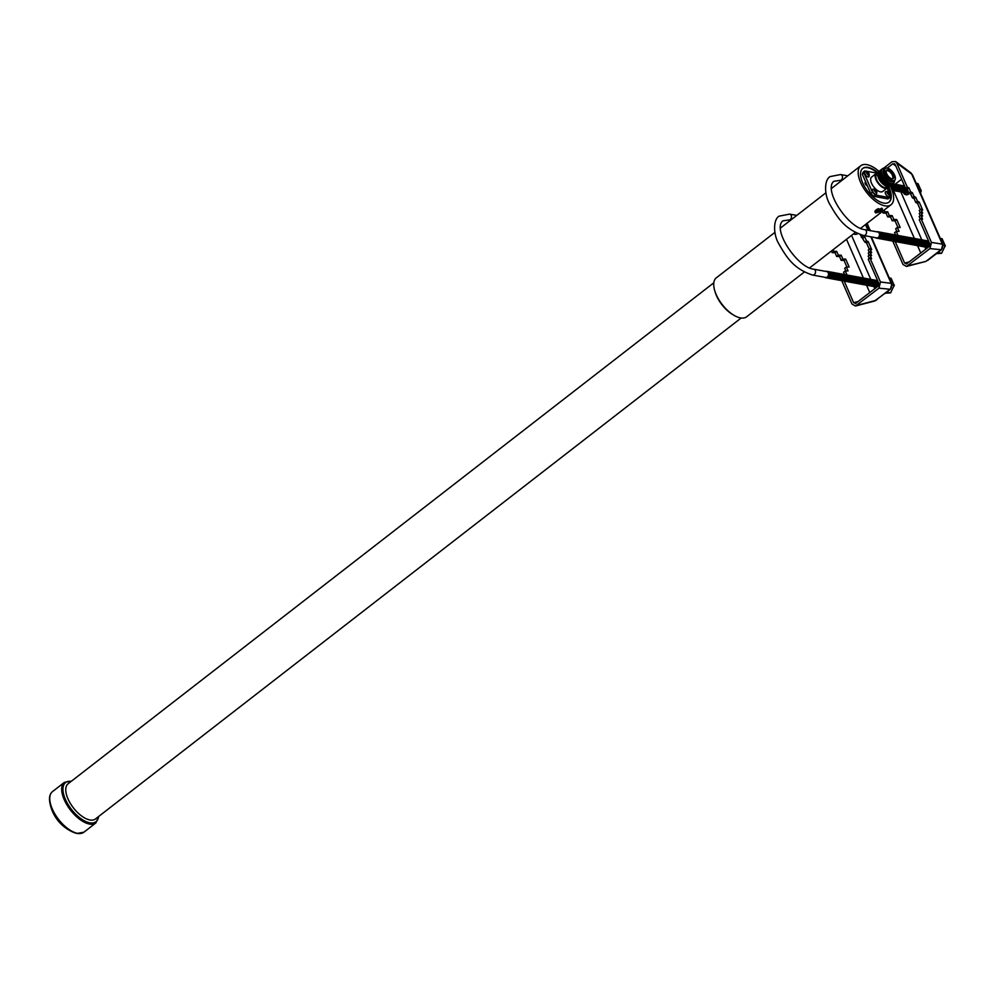 <?xml version="1.0" encoding="UTF-8"?>
<svg xmlns="http://www.w3.org/2000/svg" width="995" height="995" viewBox="0 0 995 995"><rect width="100%" height="100%" fill="white"/><g stroke="black" fill="none" stroke-linecap="round" stroke-linejoin="round"><path stroke-width="1.49" d="M50.409 794.495A25.348 12.064 52.2 0 0 49.75 801.97L49.75 801.97A25.348 12.064 52.2 0 0 73.244 832.243L73.244 832.243A25.348 12.064 52.2 0 0 76.976 833.424A25.348 12.064 52.2 0 0 80.645 833.462M71.167 781.386A24.788 11.791 52.2 0 0 65.57 799.719A24.788 11.791 52.2 0 0 89.799 822.84A24.788 11.791 52.2 0 0 98.493 816.609M713.813 282.791L68.12 783.749A22.288 10.609 52.2 0 0 70.346 803.413A22.288 10.609 52.2 0 0 89.911 819.967A22.288 10.609 52.2 0 0 95.445 818.972L741.138 318.014M714.932 291.299A22.288 10.609 52.2 0 0 733.191 314.818M774.918 232.357L716.325 277.816A24.688 11.741 52.2 0 0 718.8 299.582A24.688 11.741 52.2 0 0 740.454 317.915A24.688 11.741 52.2 0 0 746.586 316.82L804.37 271.983M881.757 210.318L881.844 208.216L874.916 211.276L875.737 212.967L880.413 211.326M878.995 171.401A24.688 11.741 52.2 0 0 866.906 164.648A24.688 11.741 52.2 0 0 860.774 165.742A24.688 11.741 52.2 0 0 863.237 187.508A24.688 11.741 52.2 0 0 884.903 205.841A24.688 11.741 52.2 0 0 891.035 204.746A24.688 11.741 52.2 0 0 890.09 185.704M877.826 172.608A21.368 10.161 52.2 0 0 868.113 167.421A21.368 10.161 52.2 0 0 862.802 168.366A21.368 10.161 52.2 0 0 864.941 187.209A21.368 10.161 52.2 0 0 883.697 203.079A21.368 10.161 52.2 0 0 889.008 202.134A21.368 10.161 52.2 0 0 888.622 186.538M888.796 202.283A21.368 10.161 52.2 0 0 888.087 186.575A9.092 4.328 -127.8 0 1 887.229 187.968A9.092 4.328 -127.8 0 1 884.965 188.378A9.092 4.328 -127.8 0 1 876.993 181.625A9.092 4.328 -127.8 0 1 876.085 173.603A9.092 4.328 -127.8 0 1 877.64 173.13A21.368 10.161 52.2 0 0 867.702 167.732A21.368 10.161 52.2 0 0 862.603 168.528M877.117 173.167L864.767 170.904L863.1 172.197L862.342 174.312L865.774 182.16A2.114 1.007 52.2 0 0 865.252 182.259A2.114 1.007 52.2 0 0 865.463 184.112A2.114 1.007 52.2 0 0 867.317 185.692L870.737 193.527L873.635 196.313L887.901 198.925L889.567 197.632L890.326 195.517L889.766 194.261M888.535 196.699A3.06 1.455 52.2 0 0 889.468 196.363C890.177 193.789 889.356 192.184 887.03 191.525L885.774 191.6A3.06 1.455 52.2 0 0 885.712 194.187A3.06 1.455 52.2 0 0 888.535 196.699M868.038 176.948A3.06 1.455 52.2 0 0 868.971 176.625C869.667 174.05 868.859 172.433 866.533 171.787L865.277 171.849A3.06 1.455 52.2 0 0 865.215 174.448A3.06 1.455 52.2 0 0 868.038 176.948M876.085 173.603L871.595 177.085A9.092 4.328 52.2 0 0 872.503 185.107A9.092 4.328 52.2 0 0 880.488 191.861A9.092 4.328 52.2 0 0 882.739 191.45L887.229 187.968M889.281 193.142L887.08 188.092M864.767 170.904L864.021 173.018L872.416 192.234L875.301 195.02L889.567 197.632M875.625 194.336A3.06 1.455 52.2 0 0 876.57 194C877.267 191.426 876.446 189.809 874.12 189.162L872.864 189.237A3.06 1.455 52.2 0 0 872.802 191.824A3.06 1.455 52.2 0 0 875.625 194.336M888.025 192.209L887.067 192.955L888.871 194.97L889.642 193.876L888.025 192.209M875.127 189.834L874.17 190.592L875.961 192.607L876.732 191.5L875.127 189.834M867.528 172.458L866.57 173.217L868.374 175.219L869.132 174.125L867.528 172.458M864.021 173.018L862.342 174.312M865.774 182.16L867.317 185.692M872.416 192.234L870.737 193.527M875.301 195.02L873.635 196.313M890.003 185.742A9.092 4.328 -127.8 0 1 887.378 186.5L886.57 187.135A8.022 3.818 -127.8 0 1 884.58 187.483A8.022 3.818 -127.8 0 1 877.54 181.525A8.022 3.818 -127.8 0 1 876.732 174.448L877.54 173.814M883.97 184.859A8.022 3.818 -127.8 0 1 883.734 184.697A8.022 3.818 -127.8 0 1 878.386 177.806A8.022 3.818 -127.8 0 1 878.286 177.533M887.378 186.5A9.092 4.328 -127.8 0 1 884.232 185.045A9.092 4.328 -127.8 0 1 878.162 177.234A9.092 4.328 -127.8 0 1 878.933 171.476M884.406 183.975A8.171 3.881 -127.8 0 1 884.232 183.839A8.171 3.881 -127.8 0 1 879.344 177.533A8.171 3.881 -127.8 0 1 879.257 177.334M890.799 185.12A9.092 4.328 -127.8 0 1 888.174 185.891A9.092 4.328 -127.8 0 1 884.605 184.112A9.092 4.328 -127.8 0 1 879.157 177.11A9.092 4.328 -127.8 0 1 879.729 170.854M885.202 183.354A8.171 3.881 -127.8 0 1 885.028 183.217A8.171 3.881 -127.8 0 1 880.14 176.923A8.171 3.881 -127.8 0 1 880.053 176.712M891.383 188.465A3.259 2.525 -79.6 0 0 891.607 184.498A9.092 4.328 -127.8 0 1 888.983 185.269A9.092 4.328 -127.8 0 1 885.401 183.503A9.092 4.328 -127.8 0 1 879.953 176.488A9.092 4.328 -127.8 0 1 880.525 170.232M886.01 182.732A8.171 3.881 -127.8 0 1 885.824 182.595A8.171 3.881 -127.8 0 1 880.936 176.302A8.171 3.881 -127.8 0 1 880.849 176.09M892.391 183.888A9.092 4.328 -127.8 0 1 889.779 184.647A9.092 4.328 -127.8 0 1 886.197 182.881A9.092 4.328 -127.8 0 1 880.762 175.866A9.092 4.328 -127.8 0 1 881.321 169.61M886.806 182.11A8.171 3.881 -127.8 0 1 886.62 181.973A8.171 3.881 -127.8 0 1 881.732 175.68A8.171 3.881 -127.8 0 1 881.645 175.468M893.187 183.267A9.092 4.328 -127.8 0 1 890.575 184.025A9.092 4.328 -127.8 0 1 886.993 182.259A9.092 4.328 -127.8 0 1 881.558 175.257A9.092 4.328 -127.8 0 1 882.117 169.001M887.602 181.5A8.171 3.881 -127.8 0 1 887.416 181.364A8.171 3.881 -127.8 0 1 882.528 175.058A8.171 3.881 -127.8 0 1 882.441 174.859M894.592 180.518A9.092 4.328 -127.8 0 1 891.371 183.416A9.092 4.328 -127.8 0 1 887.789 181.637A9.092 4.328 -127.8 0 1 882.354 174.635A9.092 4.328 -127.8 0 1 884.742 168.23A9.092 4.328 -127.8 0 1 885.14 168.329M895.152 179.436A7.724 3.681 -127.8 0 1 895.102 179.647A7.724 3.681 -127.8 0 1 894.43 180.667L893.473 181.401A7.724 3.681 -127.8 0 1 891.557 181.749A7.724 3.681 -127.8 0 1 884.766 176.003A7.724 3.681 -127.8 0 1 883.995 169.187L884.953 168.453A7.724 3.681 -127.8 0 1 886.097 168.055A7.724 3.681 -127.8 0 1 886.321 168.043M894.43 180.667A7.724 3.681 -127.8 0 1 892.503 181.003A7.724 3.681 -127.8 0 1 885.724 175.269A7.724 3.681 -127.8 0 1 884.953 168.453M892.726 180.53A7.462 3.545 -127.8 0 1 885.637 173.988A7.462 3.545 -127.8 0 1 886.545 168.031A7.462 3.545 -127.8 0 1 887.291 168.08A7.462 3.545 -127.8 0 1 893.199 172.645A7.462 3.545 -127.8 0 1 895.226 179.224A7.462 3.545 -127.8 0 1 892.726 180.53M888.05 169.809A5.385 2.562 -127.8 0 1 893.124 174.461A5.385 2.562 -127.8 0 1 892.614 178.826A5.385 2.562 -127.8 0 1 891.968 178.801A5.385 2.562 -127.8 0 1 887.664 175.431A5.385 2.562 -127.8 0 1 886.271 170.667A5.385 2.562 -127.8 0 1 888.05 169.809M886.159 171.128A4.9 2.338 -127.8 0 1 886.346 170.941A4.9 2.338 -127.8 0 1 887.577 170.705A4.9 2.338 -127.8 0 1 891.906 174.374A4.9 2.338 -127.8 0 1 892.353 178.69A4.9 2.338 -127.8 0 1 892.129 178.826M888.286 194.062L888.945 193.838M888.112 193.353L888.846 193.117M867.789 174.324L868.448 174.1M867.615 173.615L868.336 173.366M875.376 191.699L876.035 191.475M875.214 190.99L875.936 190.754M878.423 208.651A4.042 1.667 156.4 0 0 875.028 211.201A4.042 1.667 156.4 0 0 875.874 212.532A4.042 1.667 156.4 0 0 881.01 210.94A4.042 1.667 156.4 0 0 881.794 208.241A4.042 1.667 156.4 0 0 881.582 208.179M879.157 209.124L876.508 211.4L879.306 211.164L880.861 209.286L879.207 209.895L879.157 209.124M878.075 210.38L878.772 209.336M878.597 209.398L879.244 210.405M878.66 210.169L879.306 211.164M889.256 277.928L891.097 278.264L894.182 285.329L890.625 292.841L885.351 293.251M886.707 292.207L887.378 291.684M812.654 275.068L825.651 277.443A2.997 2.326 -79.6 0 0 827.28 277.008A2.997 2.326 -79.6 0 0 828.512 273.874A2.997 2.326 -79.6 0 0 826.721 271.56L813.736 269.185A2.997 2.326 100.4 0 1 815.527 271.486A2.997 2.326 100.4 0 1 814.283 274.62A2.997 2.326 100.4 0 1 812.654 275.068C793.301 268.812 786.386 256.909 778.799 243.837C773.177 234.422 773.14 219.435 779.11 216.151L789.669 214.112A2.997 2.326 -79.6 0 1 791.46 216.412A2.997 2.326 -79.6 0 1 790.229 219.547A2.997 2.326 -79.6 0 1 788.6 219.994L782.766 220.878C772.02 229.833 797.642 267.842 813.736 269.185M824.668 277.269A3.259 2.525 -79.6 0 0 827.367 277.219A3.259 2.525 -79.6 0 0 828.599 273.19A3.259 2.525 -79.6 0 0 825.75 271.386M825.85 277.742A3.259 2.525 -79.6 0 0 827.865 277.319A3.259 2.525 -79.6 0 0 829.196 273.749A3.259 2.525 -79.6 0 0 827.019 271.361M826.335 277.829A3.259 2.525 -79.6 0 0 828.35 277.406A3.259 2.525 -79.6 0 0 829.681 273.836A3.259 2.525 -79.6 0 0 827.504 271.448M826.833 277.916A3.259 2.525 -79.6 0 0 828.847 277.493A3.259 2.525 -79.6 0 0 830.178 273.923A3.259 2.525 -79.6 0 0 828.002 271.548M827.318 278.003A3.259 2.525 -79.6 0 0 829.332 277.58A3.259 2.525 -79.6 0 0 830.663 274.023A3.259 2.525 -79.6 0 0 828.487 271.635M827.815 278.102A3.259 2.525 -79.6 0 0 829.83 277.667A3.259 2.525 -79.6 0 0 831.161 274.11A3.259 2.525 -79.6 0 0 828.984 271.722M828.3 278.19A3.259 2.525 -79.6 0 0 830.315 277.767A3.259 2.525 -79.6 0 0 831.646 274.197A3.259 2.525 -79.6 0 0 829.469 271.809M828.798 278.277A3.259 2.525 -79.6 0 0 830.813 277.854A3.259 2.525 -79.6 0 0 832.143 274.284A3.259 2.525 -79.6 0 0 829.967 271.909M829.283 278.364A3.259 2.525 -79.6 0 0 831.31 277.941A3.259 2.525 -79.6 0 0 832.628 274.371A3.259 2.525 -79.6 0 0 830.452 271.996M829.78 278.463A3.259 2.525 -79.6 0 0 831.795 278.028A3.259 2.525 -79.6 0 0 833.126 274.471A3.259 2.525 -79.6 0 0 830.949 272.083M830.265 278.55A3.259 2.525 -79.6 0 0 832.293 278.127A3.259 2.525 -79.6 0 0 833.611 274.558A3.259 2.525 -79.6 0 0 831.434 272.17M830.763 278.637A3.259 2.525 -79.6 0 0 832.778 278.214A3.259 2.525 -79.6 0 0 834.108 274.645A3.259 2.525 -79.6 0 0 831.932 272.269M831.248 278.724A3.259 2.525 -79.6 0 0 833.275 278.301A3.259 2.525 -79.6 0 0 834.594 274.732A3.259 2.525 -79.6 0 0 832.417 272.356M831.745 278.824A3.259 2.525 -79.6 0 0 833.76 278.389A3.259 2.525 -79.6 0 0 835.091 274.831A3.259 2.525 -79.6 0 0 832.914 272.443M832.23 278.911A3.259 2.525 -79.6 0 0 834.258 278.488A3.259 2.525 -79.6 0 0 835.576 274.918A3.259 2.525 -79.6 0 0 833.4 272.53M832.728 278.998A3.259 2.525 -79.6 0 0 834.743 278.575A3.259 2.525 -79.6 0 0 836.074 275.006A3.259 2.525 -79.6 0 0 833.897 272.63M833.213 279.085A3.259 2.525 -79.6 0 0 835.24 278.662A3.259 2.525 -79.6 0 0 836.559 275.093A3.259 2.525 -79.6 0 0 834.382 272.717M833.711 279.185A3.259 2.525 -79.6 0 0 835.725 278.749A3.259 2.525 -79.6 0 0 837.056 275.192A3.259 2.525 -79.6 0 0 834.88 272.804M834.196 279.272A3.259 2.525 -79.6 0 0 836.223 278.849A3.259 2.525 -79.6 0 0 837.541 275.279A3.259 2.525 -79.6 0 0 835.365 272.891M834.693 279.359A3.259 2.525 -79.6 0 0 836.708 278.936A3.259 2.525 -79.6 0 0 838.039 275.366A3.259 2.525 -79.6 0 0 835.862 272.991M835.178 279.446A3.259 2.525 -79.6 0 0 837.205 279.023A3.259 2.525 -79.6 0 0 838.524 275.453A3.259 2.525 -79.6 0 0 836.347 273.078M835.676 279.533A3.259 2.525 -79.6 0 0 837.69 279.11A3.259 2.525 -79.6 0 0 839.021 275.553A3.259 2.525 -79.6 0 0 836.845 273.165M836.161 279.632A3.259 2.525 -79.6 0 0 838.188 279.209A3.259 2.525 -79.6 0 0 839.506 275.64A3.259 2.525 -79.6 0 0 837.33 273.252M836.658 279.719A3.259 2.525 -79.6 0 0 838.673 279.296A3.259 2.525 -79.6 0 0 840.004 275.727A3.259 2.525 -79.6 0 0 837.827 273.339M837.143 279.806A3.259 2.525 -79.6 0 0 839.171 279.384A3.259 2.525 -79.6 0 0 840.489 275.814A3.259 2.525 -79.6 0 0 838.312 273.438M837.641 279.893A3.259 2.525 -79.6 0 0 839.656 279.471A3.259 2.525 -79.6 0 0 840.986 275.913A3.259 2.525 -79.6 0 0 838.81 273.525M838.126 279.993A3.259 2.525 -79.6 0 0 840.153 279.57A3.259 2.525 -79.6 0 0 841.471 276.001A3.259 2.525 -79.6 0 0 839.295 273.613M838.623 280.08A3.259 2.525 -79.6 0 0 840.638 279.657A3.259 2.525 -79.6 0 0 841.969 276.088A3.259 2.525 -79.6 0 0 839.792 273.7M839.108 280.167A3.259 2.525 -79.6 0 0 841.136 279.744A3.259 2.525 -79.6 0 0 842.454 276.175A3.259 2.525 -79.6 0 0 840.277 273.799M839.606 280.254A3.259 2.525 -79.6 0 0 841.621 279.831A3.259 2.525 -79.6 0 0 842.952 276.274A3.259 2.525 -79.6 0 0 840.775 273.886M840.103 280.354A3.259 2.525 -79.6 0 0 842.118 279.918A3.259 2.525 -79.6 0 0 843.437 276.361A3.259 2.525 -79.6 0 0 841.26 273.973M840.588 280.441A3.259 2.525 -79.6 0 0 842.603 280.018A3.259 2.525 -79.6 0 0 843.934 276.448A3.259 2.525 -79.6 0 0 841.758 274.06M841.086 280.528A3.259 2.525 -79.6 0 0 843.101 280.105A3.259 2.525 -79.6 0 0 844.432 276.535A3.259 2.525 -79.6 0 0 842.243 274.16M841.571 280.615A3.259 2.525 -79.6 0 0 843.586 280.192A3.259 2.525 -79.6 0 0 844.917 276.622A3.259 2.525 -79.6 0 0 842.74 274.247M842.068 280.714A3.259 2.525 -79.6 0 0 844.083 280.279A3.259 2.525 -79.6 0 0 845.414 276.722A3.259 2.525 -79.6 0 0 843.225 274.334M842.554 280.801A3.259 2.525 -79.6 0 0 844.568 280.379A3.259 2.525 -79.6 0 0 845.899 276.809A3.259 2.525 -79.6 0 0 843.723 274.421M843.051 280.888A3.259 2.525 -79.6 0 0 845.066 280.466A3.259 2.525 -79.6 0 0 846.397 276.896A3.259 2.525 -79.6 0 0 844.208 274.52M843.536 280.976A3.259 2.525 -79.6 0 0 845.551 280.553A3.259 2.525 -79.6 0 0 846.882 276.983A3.259 2.525 -79.6 0 0 844.705 274.608M844.034 281.075A3.259 2.525 -79.6 0 0 846.048 280.64A3.259 2.525 -79.6 0 0 847.379 277.083A3.259 2.525 -79.6 0 0 845.19 274.695M844.519 281.162A3.259 2.525 -79.6 0 0 846.534 280.739A3.259 2.525 -79.6 0 0 847.864 277.17A3.259 2.525 -79.6 0 0 845.688 274.782M845.016 281.249A3.259 2.525 -79.6 0 0 847.031 280.826A3.259 2.525 -79.6 0 0 848.362 277.257A3.259 2.525 -79.6 0 0 846.173 274.881M845.501 281.336A3.259 2.525 -79.6 0 0 847.516 280.913A3.259 2.525 -79.6 0 0 848.847 277.344A3.259 2.525 -79.6 0 0 846.67 274.968M845.999 281.436A3.259 2.525 -79.6 0 0 848.014 281A3.259 2.525 -79.6 0 0 849.344 277.443A3.259 2.525 -79.6 0 0 847.155 275.055M846.484 281.523A3.259 2.525 -79.6 0 0 848.499 281.1A3.259 2.525 -79.6 0 0 849.829 277.53A3.259 2.525 -79.6 0 0 847.653 275.142M846.981 281.61A3.259 2.525 -79.6 0 0 848.996 281.187A3.259 2.525 -79.6 0 0 850.327 277.617A3.259 2.525 -79.6 0 0 848.15 275.242M847.466 281.697A3.259 2.525 -79.6 0 0 849.481 281.274A3.259 2.525 -79.6 0 0 850.812 277.704A3.259 2.525 -79.6 0 0 848.635 275.329M847.964 281.784A3.259 2.525 -79.6 0 0 849.979 281.361A3.259 2.525 -79.6 0 0 851.31 277.804A3.259 2.525 -79.6 0 0 849.133 275.416M848.449 281.883A3.259 2.525 -79.6 0 0 850.464 281.461A3.259 2.525 -79.6 0 0 851.795 277.891A3.259 2.525 -79.6 0 0 849.618 275.503M848.946 281.971A3.259 2.525 -79.6 0 0 850.961 281.548A3.259 2.525 -79.6 0 0 852.292 277.978A3.259 2.525 -79.6 0 0 850.116 275.59M849.432 282.058A3.259 2.525 -79.6 0 0 851.446 281.635A3.259 2.525 -79.6 0 0 852.777 278.065A3.259 2.525 -79.6 0 0 850.601 275.69M849.929 282.145A3.259 2.525 -79.6 0 0 851.944 281.722A3.259 2.525 -79.6 0 0 853.275 278.165A3.259 2.525 -79.6 0 0 851.098 275.777M850.414 282.244A3.259 2.525 -79.6 0 0 852.429 281.821A3.259 2.525 -79.6 0 0 853.76 278.252A3.259 2.525 -79.6 0 0 851.583 275.864M850.912 282.331A3.259 2.525 -79.6 0 0 852.926 281.908A3.259 2.525 -79.6 0 0 854.257 278.339A3.259 2.525 -79.6 0 0 852.081 275.951M851.397 282.418A3.259 2.525 -79.6 0 0 853.411 281.995A3.259 2.525 -79.6 0 0 854.742 278.426A3.259 2.525 -79.6 0 0 852.566 276.05M851.894 282.505A3.259 2.525 -79.6 0 0 853.909 282.082A3.259 2.525 -79.6 0 0 855.24 278.525A3.259 2.525 -79.6 0 0 853.063 276.137M852.379 282.605A3.259 2.525 -79.6 0 0 854.394 282.17A3.259 2.525 -79.6 0 0 855.725 278.612A3.259 2.525 -79.6 0 0 853.548 276.224M852.877 282.692A3.259 2.525 -79.6 0 0 854.892 282.269A3.259 2.525 -79.6 0 0 856.222 278.7A3.259 2.525 -79.6 0 0 854.046 276.311M853.362 282.779A3.259 2.525 -79.6 0 0 855.377 282.356A3.259 2.525 -79.6 0 0 856.707 278.787A3.259 2.525 -79.6 0 0 854.531 276.411M853.859 282.866A3.259 2.525 -79.6 0 0 855.874 282.443A3.259 2.525 -79.6 0 0 857.205 278.874A3.259 2.525 -79.6 0 0 855.028 276.498M854.344 282.966A3.259 2.525 -79.6 0 0 856.359 282.53A3.259 2.525 -79.6 0 0 857.69 278.973A3.259 2.525 -79.6 0 0 855.513 276.585M854.842 283.053A3.259 2.525 -79.6 0 0 856.857 282.63A3.259 2.525 -79.6 0 0 858.187 279.06A3.259 2.525 -79.6 0 0 856.011 276.672M855.327 283.14A3.259 2.525 -79.6 0 0 857.342 282.717A3.259 2.525 -79.6 0 0 858.673 279.147A3.259 2.525 -79.6 0 0 856.496 276.772M855.824 283.227A3.259 2.525 -79.6 0 0 857.839 282.804A3.259 2.525 -79.6 0 0 859.17 279.234A3.259 2.525 -79.6 0 0 856.993 276.859M856.309 283.326A3.259 2.525 -79.6 0 0 858.324 282.891A3.259 2.525 -79.6 0 0 859.655 279.334A3.259 2.525 -79.6 0 0 857.479 276.946M856.807 283.413A3.259 2.525 -79.6 0 0 858.822 282.99A3.259 2.525 -79.6 0 0 860.153 279.421A3.259 2.525 -79.6 0 0 857.976 277.033M857.292 283.5A3.259 2.525 -79.6 0 0 859.307 283.077A3.259 2.525 -79.6 0 0 860.638 279.508A3.259 2.525 -79.6 0 0 858.461 277.132M857.789 283.587A3.259 2.525 -79.6 0 0 859.804 283.165A3.259 2.525 -79.6 0 0 861.135 279.595A3.259 2.525 -79.6 0 0 858.959 277.219M858.275 283.687A3.259 2.525 -79.6 0 0 860.289 283.252A3.259 2.525 -79.6 0 0 861.62 279.694A3.259 2.525 -79.6 0 0 859.444 277.306M858.772 283.774A3.259 2.525 -79.6 0 0 860.787 283.351A3.259 2.525 -79.6 0 0 862.118 279.782A3.259 2.525 -79.6 0 0 859.941 277.394M859.257 283.861A3.259 2.525 -79.6 0 0 861.272 283.438A3.259 2.525 -79.6 0 0 862.603 279.869A3.259 2.525 -79.6 0 0 860.426 277.493M859.755 283.948A3.259 2.525 -79.6 0 0 861.769 283.525A3.259 2.525 -79.6 0 0 863.1 279.956A3.259 2.525 -79.6 0 0 860.924 277.58M860.24 284.035A3.259 2.525 -79.6 0 0 862.255 283.612A3.259 2.525 -79.6 0 0 863.585 280.055A3.259 2.525 -79.6 0 0 861.409 277.667M860.737 284.135A3.259 2.525 -79.6 0 0 862.752 283.712A3.259 2.525 -79.6 0 0 864.083 280.142A3.259 2.525 -79.6 0 0 861.906 277.754M861.222 284.222A3.259 2.525 -79.6 0 0 863.237 283.799A3.259 2.525 -79.6 0 0 864.568 280.229A3.259 2.525 -79.6 0 0 862.391 277.841M861.72 284.309A3.259 2.525 -79.6 0 0 863.735 283.886A3.259 2.525 -79.6 0 0 865.065 280.316A3.259 2.525 -79.6 0 0 862.889 277.941M862.205 284.396A3.259 2.525 -79.6 0 0 864.22 283.973A3.259 2.525 -79.6 0 0 865.55 280.416A3.259 2.525 -79.6 0 0 863.374 278.028M862.702 284.495A3.259 2.525 -79.6 0 0 864.717 284.072A3.259 2.525 -79.6 0 0 866.048 280.503A3.259 2.525 -79.6 0 0 863.871 278.115M863.187 284.582A3.259 2.525 -79.6 0 0 865.202 284.16A3.259 2.525 -79.6 0 0 866.533 280.59A3.259 2.525 -79.6 0 0 864.356 278.202M863.685 284.669A3.259 2.525 -79.6 0 0 865.7 284.247A3.259 2.525 -79.6 0 0 867.031 280.677A3.259 2.525 -79.6 0 0 864.854 278.301M864.17 284.757A3.259 2.525 -79.6 0 0 866.185 284.334A3.259 2.525 -79.6 0 0 867.516 280.777A3.259 2.525 -79.6 0 0 865.339 278.389M864.667 284.856A3.259 2.525 -79.6 0 0 866.682 284.421A3.259 2.525 -79.6 0 0 868.013 280.864A3.259 2.525 -79.6 0 0 865.837 278.476M865.152 284.943A3.259 2.525 -79.6 0 0 867.167 284.52A3.259 2.525 -79.6 0 0 868.498 280.951A3.259 2.525 -79.6 0 0 866.322 278.563M865.65 285.03A3.259 2.525 -79.6 0 0 867.665 284.607A3.259 2.525 -79.6 0 0 868.996 281.038A3.259 2.525 -79.6 0 0 866.819 278.662M866.135 285.117A3.259 2.525 -79.6 0 0 868.15 284.694A3.259 2.525 -79.6 0 0 869.481 281.125A3.259 2.525 -79.6 0 0 867.304 278.749M866.633 285.217A3.259 2.525 -79.6 0 0 868.647 284.781A3.259 2.525 -79.6 0 0 869.978 281.224A3.259 2.525 -79.6 0 0 867.802 278.836M867.118 285.304A3.259 2.525 -79.6 0 0 869.145 284.881A3.259 2.525 -79.6 0 0 870.463 281.311A3.259 2.525 -79.6 0 0 868.287 278.923M867.615 285.391A3.259 2.525 -79.6 0 0 869.63 284.968A3.259 2.525 -79.6 0 0 870.961 281.398A3.259 2.525 -79.6 0 0 868.784 279.023M868.1 285.478A3.259 2.525 -79.6 0 0 870.127 285.055A3.259 2.525 -79.6 0 0 871.446 281.485A3.259 2.525 -79.6 0 0 869.269 279.11M868.598 285.577A3.259 2.525 -79.6 0 0 870.613 285.142A3.259 2.525 -79.6 0 0 871.943 281.585A3.259 2.525 -79.6 0 0 869.767 279.197M869.083 285.664A3.259 2.525 -79.6 0 0 871.11 285.242A3.259 2.525 -79.6 0 0 872.428 281.672A3.259 2.525 -79.6 0 0 870.252 279.284M869.58 285.752A3.259 2.525 -79.6 0 0 871.595 285.329A3.259 2.525 -79.6 0 0 872.926 281.759A3.259 2.525 -79.6 0 0 870.749 279.384M870.065 285.839A3.259 2.525 -79.6 0 0 872.093 285.416A3.259 2.525 -79.6 0 0 873.411 281.846A3.259 2.525 -79.6 0 0 871.234 279.471M870.563 285.938A3.259 2.525 -79.6 0 0 872.578 285.503A3.259 2.525 -79.6 0 0 873.908 281.946A3.259 2.525 -79.6 0 0 871.732 279.558M871.048 286.025A3.259 2.525 -79.6 0 0 873.075 285.602A3.259 2.525 -79.6 0 0 874.394 282.033A3.259 2.525 -79.6 0 0 872.217 279.645M871.545 286.112A3.259 2.525 -79.6 0 0 873.56 285.689A3.259 2.525 -79.6 0 0 874.891 282.12A3.259 2.525 -79.6 0 0 872.714 279.744M872.03 286.199A3.259 2.525 -79.6 0 0 874.058 285.776A3.259 2.525 -79.6 0 0 875.376 282.207A3.259 2.525 -79.6 0 0 873.2 279.831M872.528 286.286A3.259 2.525 -79.6 0 0 874.543 285.863A3.259 2.525 -79.6 0 0 875.874 282.306A3.259 2.525 -79.6 0 0 873.697 279.918M873.013 286.386A3.259 2.525 -79.6 0 0 875.04 285.963A3.259 2.525 -79.6 0 0 876.359 282.393A3.259 2.525 -79.6 0 0 874.182 280.005M873.51 286.473A3.259 2.525 -79.6 0 0 875.525 286.05A3.259 2.525 -79.6 0 0 876.856 282.481A3.259 2.525 -79.6 0 0 874.68 280.092M873.996 286.56A3.259 2.525 -79.6 0 0 876.023 286.137A3.259 2.525 -79.6 0 0 877.341 282.568A3.259 2.525 -79.6 0 0 875.165 280.192M874.493 286.647A3.259 2.525 -79.6 0 0 876.508 286.224A3.259 2.525 -79.6 0 0 877.839 282.667A3.259 2.525 -79.6 0 0 875.662 280.279M874.978 286.747A3.259 2.525 -79.6 0 0 877.005 286.324A3.259 2.525 -79.6 0 0 878.324 282.754A3.259 2.525 -79.6 0 0 876.147 280.366M875.476 286.834A3.259 2.525 -79.6 0 0 877.49 286.411A3.259 2.525 -79.6 0 0 878.859 283.5M875.961 286.921A3.259 2.525 -79.6 0 0 877.055 286.958M877.727 280.851A3.259 2.525 -79.6 0 0 876.645 280.453M841.782 280.677L851.994 304.047L855.501 306.012L878.958 288.164L880.451 281.971L869.953 257.954L868.287 259.247L878.747 283.177L878.013 286.212L855.352 303.637M855.961 303.326L853.623 302.667L858.411 301.423M844.208 281.112L853.623 302.667M853.635 233.763A5.137 3.98 -79.6 0 0 854.954 234.335A5.137 3.98 -79.6 0 0 857.715 233.589M854.307 233.253A5.137 3.98 -79.6 0 0 855.688 234.372M845.638 274.769L846.907 274.769L845.24 270.951L843.573 272.244L844.593 274.57M845.24 270.951L848.051 270.938L846.347 267.046L844.68 268.339L845.825 270.951M831.459 250.976L832.206 252.668L835.016 252.655L836.683 256.474L839.506 256.474L841.21 260.379L844.021 260.379L846.932 267.033M862.702 235.305L864.754 236.885L866.458 240.778L868.187 241.623L871.67 249.571L869.941 248.738L871.645 252.643L869.916 251.81L871.583 255.628L869.854 254.782L871.583 258.737L869.953 257.954M846.347 267.046L849.17 267.033L845.688 259.086L842.877 259.086L841.173 255.18L838.35 255.18L836.683 251.362L833.872 251.374L833.126 249.683M869.854 254.782L868.187 256.076L869.244 258.501M869.916 251.81L868.249 253.103L869.207 255.292M869.941 248.738L868.274 250.031L869.269 252.307M860.153 234.559L864.792 242.071L866.521 242.917L869.294 249.248M856.77 305.378L875.563 300.49L889.679 289.533A4.602 4.254 -82.7 0 0 891.172 283.351L891.831 283.824L890.438 289.309L874.481 301.075A4.602 3.358 -104.6 0 0 875.563 300.49L876.67 299.98M878.958 288.164L890.438 289.309M866.521 242.917L868.187 241.623M864.792 242.071L866.458 240.778M863.088 238.178L864.754 236.885M861.359 237.332L863.026 236.039M841.21 260.379L842.877 259.086M844.021 260.379L845.688 259.086M832.206 252.668L833.872 251.374M835.016 252.655L836.683 251.362M836.683 256.474L838.35 255.18M839.506 256.474L841.173 255.18M867.043 223.191L870.165 230.566M870.165 230.753L870.19 229.895L868.287 229.92M894.256 284.968L894.219 285.839L894.256 284.968M890.625 292.841L887.403 292.231M894.182 285.329L892.167 284.956M940.25 238.365L942.103 238.7L945.188 245.765L941.618 253.265L936.345 253.688M937.7 252.643L938.372 252.108M903.249 192.358A5.137 3.98 -79.6 0 0 905.947 194.759A5.137 3.98 -79.6 0 0 908.746 194A5.137 3.98 -79.6 0 0 909.43 193.341M863.66 235.504L876.645 237.88A2.997 2.326 -79.6 0 0 878.274 237.432A2.997 2.326 -79.6 0 0 879.518 234.298A2.997 2.326 -79.6 0 0 877.727 231.997L864.73 229.609A2.997 2.326 100.4 0 1 866.521 231.922A2.997 2.326 100.4 0 1 865.289 235.056A2.997 2.326 100.4 0 1 863.66 235.504C844.307 229.248 837.38 217.345 829.793 204.273C824.183 194.858 824.134 179.871 830.104 176.588L840.675 174.535A2.997 2.326 -79.6 0 1 842.466 176.849A2.997 2.326 -79.6 0 1 841.223 179.983A2.997 2.326 -79.6 0 1 839.593 180.431L833.773 181.314C823.014 190.256 848.648 228.278 864.73 229.609M875.662 237.706A3.259 2.525 -79.6 0 0 878.374 237.656A3.259 2.525 -79.6 0 0 879.605 233.626A3.259 2.525 -79.6 0 0 876.744 231.81M876.844 238.166A3.259 2.525 -79.6 0 0 878.859 237.743A3.259 2.525 -79.6 0 0 880.189 234.173A3.259 2.525 -79.6 0 0 878.013 231.798M877.341 238.265A3.259 2.525 -79.6 0 0 879.356 237.83A3.259 2.525 -79.6 0 0 880.687 234.273A3.259 2.525 -79.6 0 0 878.51 231.885M877.826 238.352A3.259 2.525 -79.6 0 0 879.841 237.929A3.259 2.525 -79.6 0 0 881.172 234.36A3.259 2.525 -79.6 0 0 878.995 231.972M878.324 238.439A3.259 2.525 -79.6 0 0 880.339 238.016A3.259 2.525 -79.6 0 0 881.669 234.447A3.259 2.525 -79.6 0 0 879.493 232.071M878.809 238.526A3.259 2.525 -79.6 0 0 880.824 238.103A3.259 2.525 -79.6 0 0 882.155 234.534A3.259 2.525 -79.6 0 0 879.978 232.158M879.306 238.626A3.259 2.525 -79.6 0 0 881.321 238.191A3.259 2.525 -79.6 0 0 882.652 234.633A3.259 2.525 -79.6 0 0 880.475 232.245M879.791 238.713A3.259 2.525 -79.6 0 0 881.806 238.29A3.259 2.525 -79.6 0 0 883.137 234.72A3.259 2.525 -79.6 0 0 880.961 232.333M880.289 238.8A3.259 2.525 -79.6 0 0 882.304 238.377A3.259 2.525 -79.6 0 0 883.635 234.808A3.259 2.525 -79.6 0 0 881.458 232.432M880.774 238.887A3.259 2.525 -79.6 0 0 882.801 238.464A3.259 2.525 -79.6 0 0 884.12 234.895A3.259 2.525 -79.6 0 0 881.943 232.519M881.271 238.974A3.259 2.525 -79.6 0 0 883.286 238.551A3.259 2.525 -79.6 0 0 884.617 234.994A3.259 2.525 -79.6 0 0 882.441 232.606M881.757 239.074A3.259 2.525 -79.6 0 0 883.784 238.651A3.259 2.525 -79.6 0 0 885.102 235.081A3.259 2.525 -79.6 0 0 882.926 232.693M882.254 239.161A3.259 2.525 -79.6 0 0 884.269 238.738A3.259 2.525 -79.6 0 0 885.6 235.168A3.259 2.525 -79.6 0 0 883.423 232.793M882.739 239.248A3.259 2.525 -79.6 0 0 884.766 238.825A3.259 2.525 -79.6 0 0 886.085 235.255A3.259 2.525 -79.6 0 0 883.908 232.88M883.237 239.335A3.259 2.525 -79.6 0 0 885.251 238.912A3.259 2.525 -79.6 0 0 886.582 235.355A3.259 2.525 -79.6 0 0 884.406 232.967M883.722 239.434A3.259 2.525 -79.6 0 0 885.749 239.011A3.259 2.525 -79.6 0 0 887.067 235.442A3.259 2.525 -79.6 0 0 884.891 233.054M884.219 239.521A3.259 2.525 -79.6 0 0 886.234 239.099A3.259 2.525 -79.6 0 0 887.565 235.529A3.259 2.525 -79.6 0 0 885.388 233.141M884.704 239.608A3.259 2.525 -79.6 0 0 886.732 239.186A3.259 2.525 -79.6 0 0 888.05 235.616A3.259 2.525 -79.6 0 0 885.873 233.24M885.202 239.695A3.259 2.525 -79.6 0 0 887.217 239.273A3.259 2.525 -79.6 0 0 888.547 235.715A3.259 2.525 -79.6 0 0 886.371 233.327M885.687 239.795A3.259 2.525 -79.6 0 0 887.714 239.36A3.259 2.525 -79.6 0 0 889.032 235.803A3.259 2.525 -79.6 0 0 886.856 233.415M886.184 239.882A3.259 2.525 -79.6 0 0 888.199 239.459A3.259 2.525 -79.6 0 0 889.53 235.89A3.259 2.525 -79.6 0 0 887.353 233.502M886.669 239.969A3.259 2.525 -79.6 0 0 888.697 239.546A3.259 2.525 -79.6 0 0 890.015 235.977A3.259 2.525 -79.6 0 0 887.838 233.601M887.167 240.056A3.259 2.525 -79.6 0 0 889.182 239.633A3.259 2.525 -79.6 0 0 890.513 236.064A3.259 2.525 -79.6 0 0 888.336 233.688M887.652 240.156A3.259 2.525 -79.6 0 0 889.679 239.72A3.259 2.525 -79.6 0 0 890.998 236.163A3.259 2.525 -79.6 0 0 888.821 233.775M888.149 240.243A3.259 2.525 -79.6 0 0 890.164 239.82A3.259 2.525 -79.6 0 0 891.495 236.25A3.259 2.525 -79.6 0 0 889.319 233.862M888.635 240.33A3.259 2.525 -79.6 0 0 890.662 239.907A3.259 2.525 -79.6 0 0 891.98 236.337A3.259 2.525 -79.6 0 0 889.804 233.962M889.132 240.417A3.259 2.525 -79.6 0 0 891.147 239.994A3.259 2.525 -79.6 0 0 892.478 236.424A3.259 2.525 -79.6 0 0 890.301 234.049M889.617 240.516A3.259 2.525 -79.6 0 0 891.644 240.081A3.259 2.525 -79.6 0 0 892.963 236.524A3.259 2.525 -79.6 0 0 890.786 234.136M890.115 240.603A3.259 2.525 -79.6 0 0 892.129 240.181A3.259 2.525 -79.6 0 0 893.46 236.611A3.259 2.525 -79.6 0 0 891.284 234.223M890.6 240.69A3.259 2.525 -79.6 0 0 892.627 240.268A3.259 2.525 -79.6 0 0 893.945 236.698A3.259 2.525 -79.6 0 0 891.769 234.322M891.097 240.778A3.259 2.525 -79.6 0 0 893.112 240.355A3.259 2.525 -79.6 0 0 894.443 236.785A3.259 2.525 -79.6 0 0 892.266 234.41M891.582 240.877A3.259 2.525 -79.6 0 0 893.609 240.442A3.259 2.525 -79.6 0 0 894.928 236.885A3.259 2.525 -79.6 0 0 892.751 234.497M892.08 240.964A3.259 2.525 -79.6 0 0 894.095 240.541A3.259 2.525 -79.6 0 0 895.425 236.972A3.259 2.525 -79.6 0 0 893.249 234.584M892.577 241.051A3.259 2.525 -79.6 0 0 894.592 240.628A3.259 2.525 -79.6 0 0 895.923 237.059A3.259 2.525 -79.6 0 0 893.734 234.683M893.062 241.138A3.259 2.525 -79.6 0 0 895.077 240.715A3.259 2.525 -79.6 0 0 896.408 237.146A3.259 2.525 -79.6 0 0 894.231 234.77M893.56 241.225A3.259 2.525 -79.6 0 0 895.575 240.802A3.259 2.525 -79.6 0 0 896.905 237.245A3.259 2.525 -79.6 0 0 894.716 234.857M894.045 241.325A3.259 2.525 -79.6 0 0 896.06 240.902A3.259 2.525 -79.6 0 0 897.39 237.332A3.259 2.525 -79.6 0 0 895.214 234.944M894.542 241.412A3.259 2.525 -79.6 0 0 896.557 240.989A3.259 2.525 -79.6 0 0 897.888 237.419A3.259 2.525 -79.6 0 0 895.699 235.044M895.027 241.499A3.259 2.525 -79.6 0 0 897.042 241.076A3.259 2.525 -79.6 0 0 898.373 237.506A3.259 2.525 -79.6 0 0 896.196 235.131M895.525 241.586A3.259 2.525 -79.6 0 0 897.54 241.163A3.259 2.525 -79.6 0 0 898.871 237.606A3.259 2.525 -79.6 0 0 896.682 235.218M896.01 241.685A3.259 2.525 -79.6 0 0 898.025 241.263A3.259 2.525 -79.6 0 0 899.356 237.693A3.259 2.525 -79.6 0 0 897.179 235.305M896.507 241.773A3.259 2.525 -79.6 0 0 898.522 241.35A3.259 2.525 -79.6 0 0 899.853 237.78A3.259 2.525 -79.6 0 0 897.664 235.392M896.992 241.86A3.259 2.525 -79.6 0 0 899.007 241.437A3.259 2.525 -79.6 0 0 900.338 237.867A3.259 2.525 -79.6 0 0 898.162 235.492M897.49 241.947A3.259 2.525 -79.6 0 0 899.505 241.524A3.259 2.525 -79.6 0 0 900.836 237.967A3.259 2.525 -79.6 0 0 898.647 235.579M897.975 242.046A3.259 2.525 -79.6 0 0 899.99 241.611A3.259 2.525 -79.6 0 0 901.321 238.054A3.259 2.525 -79.6 0 0 899.144 235.666M898.473 242.133A3.259 2.525 -79.6 0 0 900.487 241.71A3.259 2.525 -79.6 0 0 901.818 238.141A3.259 2.525 -79.6 0 0 899.642 235.753M898.958 242.22A3.259 2.525 -79.6 0 0 900.972 241.797A3.259 2.525 -79.6 0 0 902.303 238.228A3.259 2.525 -79.6 0 0 900.127 235.852M899.455 242.307A3.259 2.525 -79.6 0 0 901.47 241.884A3.259 2.525 -79.6 0 0 902.801 238.315A3.259 2.525 -79.6 0 0 900.624 235.939M899.94 242.407A3.259 2.525 -79.6 0 0 901.955 241.972A3.259 2.525 -79.6 0 0 903.286 238.414A3.259 2.525 -79.6 0 0 901.109 236.026M900.438 242.494A3.259 2.525 -79.6 0 0 902.453 242.071A3.259 2.525 -79.6 0 0 903.783 238.501A3.259 2.525 -79.6 0 0 901.607 236.113M900.923 242.581A3.259 2.525 -79.6 0 0 902.938 242.158A3.259 2.525 -79.6 0 0 904.268 238.589A3.259 2.525 -79.6 0 0 902.092 236.213M901.42 242.668A3.259 2.525 -79.6 0 0 903.435 242.245A3.259 2.525 -79.6 0 0 904.766 238.676A3.259 2.525 -79.6 0 0 902.589 236.3M901.905 242.768A3.259 2.525 -79.6 0 0 903.92 242.332A3.259 2.525 -79.6 0 0 905.251 238.775A3.259 2.525 -79.6 0 0 903.074 236.387M902.403 242.855A3.259 2.525 -79.6 0 0 904.418 242.432A3.259 2.525 -79.6 0 0 905.748 238.862A3.259 2.525 -79.6 0 0 903.572 236.474M902.888 242.942A3.259 2.525 -79.6 0 0 904.903 242.519A3.259 2.525 -79.6 0 0 906.234 238.949A3.259 2.525 -79.6 0 0 904.057 236.574M903.385 243.029A3.259 2.525 -79.6 0 0 905.4 242.606A3.259 2.525 -79.6 0 0 906.731 239.036A3.259 2.525 -79.6 0 0 904.554 236.661M903.87 243.128A3.259 2.525 -79.6 0 0 905.885 242.693A3.259 2.525 -79.6 0 0 907.216 239.136A3.259 2.525 -79.6 0 0 905.04 236.748M904.368 243.215A3.259 2.525 -79.6 0 0 906.383 242.792A3.259 2.525 -79.6 0 0 907.714 239.223A3.259 2.525 -79.6 0 0 905.537 236.835M904.853 243.302A3.259 2.525 -79.6 0 0 906.868 242.879A3.259 2.525 -79.6 0 0 908.199 239.31A3.259 2.525 -79.6 0 0 906.022 236.934M905.35 243.389A3.259 2.525 -79.6 0 0 907.365 242.967A3.259 2.525 -79.6 0 0 908.696 239.397A3.259 2.525 -79.6 0 0 906.52 237.021M905.836 243.476A3.259 2.525 -79.6 0 0 907.85 243.054A3.259 2.525 -79.6 0 0 909.181 239.496A3.259 2.525 -79.6 0 0 907.005 237.108M906.333 243.576A3.259 2.525 -79.6 0 0 908.348 243.153A3.259 2.525 -79.6 0 0 909.679 239.584A3.259 2.525 -79.6 0 0 907.502 237.196M906.818 243.663A3.259 2.525 -79.6 0 0 908.833 243.24A3.259 2.525 -79.6 0 0 910.164 239.671A3.259 2.525 -79.6 0 0 907.987 237.295M907.316 243.75A3.259 2.525 -79.6 0 0 909.33 243.327A3.259 2.525 -79.6 0 0 910.661 239.758A3.259 2.525 -79.6 0 0 908.485 237.382M907.801 243.837A3.259 2.525 -79.6 0 0 909.816 243.414A3.259 2.525 -79.6 0 0 911.146 239.857A3.259 2.525 -79.6 0 0 908.97 237.469M908.298 243.937A3.259 2.525 -79.6 0 0 910.313 243.514A3.259 2.525 -79.6 0 0 911.644 239.944A3.259 2.525 -79.6 0 0 909.467 237.556M908.783 244.024A3.259 2.525 -79.6 0 0 910.798 243.601A3.259 2.525 -79.6 0 0 912.129 240.031A3.259 2.525 -79.6 0 0 909.952 237.643M909.281 244.111A3.259 2.525 -79.6 0 0 911.296 243.688A3.259 2.525 -79.6 0 0 912.626 240.118A3.259 2.525 -79.6 0 0 910.45 237.743M909.766 244.198A3.259 2.525 -79.6 0 0 911.781 243.775A3.259 2.525 -79.6 0 0 913.111 240.218A3.259 2.525 -79.6 0 0 910.935 237.83M910.263 244.297A3.259 2.525 -79.6 0 0 912.278 243.862A3.259 2.525 -79.6 0 0 913.609 240.305A3.259 2.525 -79.6 0 0 911.432 237.917M910.748 244.384A3.259 2.525 -79.6 0 0 912.763 243.962A3.259 2.525 -79.6 0 0 914.094 240.392A3.259 2.525 -79.6 0 0 911.918 238.004M911.246 244.471A3.259 2.525 -79.6 0 0 913.261 244.049A3.259 2.525 -79.6 0 0 914.592 240.479A3.259 2.525 -79.6 0 0 912.415 238.103M911.731 244.559A3.259 2.525 -79.6 0 0 913.746 244.136A3.259 2.525 -79.6 0 0 915.077 240.566A3.259 2.525 -79.6 0 0 912.9 238.191M912.228 244.658A3.259 2.525 -79.6 0 0 914.243 244.223A3.259 2.525 -79.6 0 0 915.574 240.666A3.259 2.525 -79.6 0 0 913.398 238.278M912.713 244.745A3.259 2.525 -79.6 0 0 914.728 244.322A3.259 2.525 -79.6 0 0 916.059 240.753A3.259 2.525 -79.6 0 0 913.883 238.365M913.211 244.832A3.259 2.525 -79.6 0 0 915.226 244.409A3.259 2.525 -79.6 0 0 916.557 240.84A3.259 2.525 -79.6 0 0 914.38 238.464L893.485 190.567M913.696 244.919A3.259 2.525 -79.6 0 0 915.711 244.496A3.259 2.525 -79.6 0 0 917.042 240.927A3.259 2.525 -79.6 0 0 914.865 238.551M914.194 245.019A3.259 2.525 -79.6 0 0 916.208 244.583A3.259 2.525 -79.6 0 0 917.539 241.026A3.259 2.525 -79.6 0 0 915.363 238.638M914.679 245.106A3.259 2.525 -79.6 0 0 916.693 244.683A3.259 2.525 -79.6 0 0 918.024 241.113A3.259 2.525 -79.6 0 0 915.848 238.725M915.176 245.193A3.259 2.525 -79.6 0 0 917.191 244.77A3.259 2.525 -79.6 0 0 918.522 241.2A3.259 2.525 -79.6 0 0 916.345 238.825M915.661 245.28A3.259 2.525 -79.6 0 0 917.676 244.857A3.259 2.525 -79.6 0 0 919.007 241.287A3.259 2.525 -79.6 0 0 916.83 238.912M916.159 245.379A3.259 2.525 -79.6 0 0 918.174 244.944A3.259 2.525 -79.6 0 0 919.504 241.387A3.259 2.525 -79.6 0 0 917.328 238.999M916.644 245.466A3.259 2.525 -79.6 0 0 918.659 245.044A3.259 2.525 -79.6 0 0 919.989 241.474A3.259 2.525 -79.6 0 0 917.813 239.086M917.141 245.554A3.259 2.525 -79.6 0 0 919.156 245.131A3.259 2.525 -79.6 0 0 920.487 241.561A3.259 2.525 -79.6 0 0 918.31 239.186M917.626 245.641A3.259 2.525 -79.6 0 0 919.641 245.218A3.259 2.525 -79.6 0 0 920.972 241.648A3.259 2.525 -79.6 0 0 918.795 239.273M918.124 245.728A3.259 2.525 -79.6 0 0 920.139 245.305A3.259 2.525 -79.6 0 0 921.469 241.748A3.259 2.525 -79.6 0 0 919.293 239.36M918.609 245.827A3.259 2.525 -79.6 0 0 920.636 245.404A3.259 2.525 -79.6 0 0 921.955 241.835A3.259 2.525 -79.6 0 0 919.778 239.447M919.106 245.914A3.259 2.525 -79.6 0 0 921.121 245.491A3.259 2.525 -79.6 0 0 922.452 241.922A3.259 2.525 -79.6 0 0 920.275 239.546M919.591 246.001A3.259 2.525 -79.6 0 0 921.619 245.578A3.259 2.525 -79.6 0 0 922.937 242.009A3.259 2.525 -79.6 0 0 920.761 239.633M920.089 246.088A3.259 2.525 -79.6 0 0 922.104 245.666A3.259 2.525 -79.6 0 0 923.435 242.108A3.259 2.525 -79.6 0 0 921.258 239.72M920.574 246.188A3.259 2.525 -79.6 0 0 922.601 245.765A3.259 2.525 -79.6 0 0 923.92 242.195A3.259 2.525 -79.6 0 0 921.743 239.807M921.071 246.275A3.259 2.525 -79.6 0 0 923.086 245.852A3.259 2.525 -79.6 0 0 924.417 242.282A3.259 2.525 -79.6 0 0 922.241 239.894M921.557 246.362A3.259 2.525 -79.6 0 0 923.584 245.939A3.259 2.525 -79.6 0 0 924.902 242.37A3.259 2.525 -79.6 0 0 922.726 239.994M922.054 246.449A3.259 2.525 -79.6 0 0 924.069 246.026A3.259 2.525 -79.6 0 0 925.4 242.469A3.259 2.525 -79.6 0 0 923.223 240.081M922.539 246.549A3.259 2.525 -79.6 0 0 924.566 246.113A3.259 2.525 -79.6 0 0 925.885 242.556A3.259 2.525 -79.6 0 0 923.708 240.168M923.037 246.636A3.259 2.525 -79.6 0 0 925.051 246.213A3.259 2.525 -79.6 0 0 926.382 242.643A3.259 2.525 -79.6 0 0 924.206 240.255M923.522 246.723A3.259 2.525 -79.6 0 0 925.549 246.3A3.259 2.525 -79.6 0 0 926.867 242.73A3.259 2.525 -79.6 0 0 924.691 240.355M924.019 246.81A3.259 2.525 -79.6 0 0 926.034 246.387A3.259 2.525 -79.6 0 0 927.365 242.817A3.259 2.525 -79.6 0 0 925.188 240.442M924.504 246.909A3.259 2.525 -79.6 0 0 926.532 246.474A3.259 2.525 -79.6 0 0 927.85 242.917A3.259 2.525 -79.6 0 0 925.673 240.529M925.002 246.996A3.259 2.525 -79.6 0 0 927.017 246.573A3.259 2.525 -79.6 0 0 928.347 243.004A3.259 2.525 -79.6 0 0 926.171 240.616M925.487 247.083A3.259 2.525 -79.6 0 0 927.514 246.66A3.259 2.525 -79.6 0 0 928.832 243.091A3.259 2.525 -79.6 0 0 926.656 240.715M925.984 247.17A3.259 2.525 -79.6 0 0 927.999 246.748A3.259 2.525 -79.6 0 0 929.33 243.178A3.259 2.525 -79.6 0 0 927.153 240.802M926.469 247.27A3.259 2.525 -79.6 0 0 928.497 246.835A3.259 2.525 -79.6 0 0 929.852 243.937M926.967 247.357A3.259 2.525 -79.6 0 0 928.061 247.382M891.881 189.697A3.259 2.525 -79.6 0 0 892.142 189.51A3.259 2.525 -79.6 0 0 892.353 183.938M891.98 189.983A3.259 2.525 -79.6 0 0 892.639 189.61A3.259 2.525 -79.6 0 0 894.007 186.5A3.259 2.525 -79.6 0 0 892.503 183.839M892.055 190.182A3.259 2.525 -79.6 0 0 893.124 189.697A3.259 2.525 -79.6 0 0 894.48 186.326A3.259 2.525 -79.6 0 0 892.59 183.789M893.261 183.926A3.259 2.525 -79.6 0 1 895.438 186.314A3.259 2.525 -79.6 0 1 894.107 189.871A3.259 2.525 -79.6 0 1 892.105 190.306A3.259 2.525 -79.6 0 0 893.622 189.784A3.259 2.525 -79.6 0 0 894.953 186.214A3.259 2.525 -79.6 0 0 892.776 183.839M892.59 190.393A3.259 2.525 -79.6 0 0 894.604 189.958A3.259 2.525 -79.6 0 0 895.935 186.401A3.259 2.525 -79.6 0 0 893.759 184.013M893.075 190.48A3.259 2.525 -79.6 0 0 895.09 190.057A3.259 2.525 -79.6 0 0 896.42 186.488A3.259 2.525 -79.6 0 0 894.244 184.1M893.572 190.567A3.259 2.525 -79.6 0 0 895.587 190.144A3.259 2.525 -79.6 0 0 896.918 186.575A3.259 2.525 -79.6 0 0 894.741 184.199M894.057 190.654A3.259 2.525 -79.6 0 0 896.072 190.232A3.259 2.525 -79.6 0 0 897.403 186.662A3.259 2.525 -79.6 0 0 895.226 184.286M894.555 190.754A3.259 2.525 -79.6 0 0 896.57 190.319A3.259 2.525 -79.6 0 0 897.9 186.761A3.259 2.525 -79.6 0 0 895.724 184.374M895.04 190.841A3.259 2.525 -79.6 0 0 897.055 190.418A3.259 2.525 -79.6 0 0 898.385 186.849A3.259 2.525 -79.6 0 0 896.209 184.461M895.537 190.928A3.259 2.525 -79.6 0 0 897.552 190.505A3.259 2.525 -79.6 0 0 898.883 186.936A3.259 2.525 -79.6 0 0 896.706 184.56M896.022 191.015A3.259 2.525 -79.6 0 0 898.037 190.592A3.259 2.525 -79.6 0 0 899.368 187.023A3.259 2.525 -79.6 0 0 897.191 184.647M896.52 191.115A3.259 2.525 -79.6 0 0 898.535 190.679A3.259 2.525 -79.6 0 0 899.866 187.122A3.259 2.525 -79.6 0 0 897.689 184.734M897.005 191.202A3.259 2.525 -79.6 0 0 899.02 190.779A3.259 2.525 -79.6 0 0 900.351 187.209A3.259 2.525 -79.6 0 0 898.174 184.821M897.502 191.289A3.259 2.525 -79.6 0 0 899.517 190.866A3.259 2.525 -79.6 0 0 900.848 187.296A3.259 2.525 -79.6 0 0 898.672 184.921M897.987 191.376A3.259 2.525 -79.6 0 0 900.002 190.953A3.259 2.525 -79.6 0 0 901.333 187.383A3.259 2.525 -79.6 0 0 899.157 185.008M898.485 191.475A3.259 2.525 -79.6 0 0 900.5 191.04A3.259 2.525 -79.6 0 0 901.831 187.483A3.259 2.525 -79.6 0 0 899.654 185.095M898.97 191.562A3.259 2.525 -79.6 0 0 900.985 191.139A3.259 2.525 -79.6 0 0 902.316 187.57A3.259 2.525 -79.6 0 0 900.139 185.182M899.468 191.649A3.259 2.525 -79.6 0 0 901.482 191.227A3.259 2.525 -79.6 0 0 902.813 187.657A3.259 2.525 -79.6 0 0 900.637 185.281M899.953 191.736A3.259 2.525 -79.6 0 0 901.967 191.314A3.259 2.525 -79.6 0 0 903.298 187.744A3.259 2.525 -79.6 0 0 901.122 185.368M900.45 191.824A3.259 2.525 -79.6 0 0 902.465 191.401A3.259 2.525 -79.6 0 0 903.796 187.844A3.259 2.525 -79.6 0 0 901.619 185.456M900.935 191.923A3.259 2.525 -79.6 0 0 902.95 191.5A3.259 2.525 -79.6 0 0 904.281 187.931A3.259 2.525 -79.6 0 0 902.104 185.543M901.433 192.01A3.259 2.525 -79.6 0 0 903.448 191.587A3.259 2.525 -79.6 0 0 904.778 188.018A3.259 2.525 -79.6 0 0 902.602 185.642M901.918 192.097A3.259 2.525 -79.6 0 0 903.945 191.674A3.259 2.525 -79.6 0 0 905.263 188.105A3.259 2.525 -79.6 0 0 903.087 185.729M902.415 192.184A3.259 2.525 -79.6 0 0 904.43 191.761A3.259 2.525 -79.6 0 0 905.786 188.453M902.9 192.284A3.259 2.525 -79.6 0 0 904.928 191.861A3.259 2.525 -79.6 0 0 906.283 188.702M903.398 192.371A3.259 2.525 -79.6 0 0 905.413 191.948A3.259 2.525 -79.6 0 0 906.781 188.938M903.883 192.458A3.259 2.525 -79.6 0 0 905.91 192.035A3.259 2.525 -79.6 0 0 907.266 189.224M904.38 192.545A3.259 2.525 -79.6 0 0 906.395 192.122A3.259 2.525 -79.6 0 0 907.651 190.095M904.865 192.644A3.259 2.525 -79.6 0 0 906.893 192.209A3.259 2.525 -79.6 0 0 907.95 190.779M905.363 192.731A3.259 2.525 -79.6 0 0 907.378 192.309A3.259 2.525 -79.6 0 0 908.199 191.351M905.848 192.819A3.259 2.525 -79.6 0 0 907.875 192.396A3.259 2.525 -79.6 0 0 908.41 191.848M906.346 192.906A3.259 2.525 -79.6 0 0 908.36 192.483A3.259 2.525 -79.6 0 0 908.597 192.284M906.831 193.005A3.259 2.525 -79.6 0 0 908.758 192.644M907.328 193.092A3.259 2.525 -79.6 0 0 908.895 192.955M904.666 186.214A3.259 2.525 -79.6 0 0 903.584 185.816M891.744 189.349A3.259 2.525 -79.6 0 0 892.179 184.125M891.582 188.938A3.259 2.525 -79.6 0 0 891.93 184.324M891.147 187.918A3.259 2.525 -79.6 0 0 891.309 184.809M890.861 187.296A3.259 2.525 -79.6 0 0 890.923 185.058M890.525 186.575A3.259 2.525 -79.6 0 0 890.525 185.406M928.733 241.287A3.259 2.525 -79.6 0 0 927.639 240.889M892.789 241.101L903 264.483L906.507 266.449L929.964 248.588L931.444 242.407L920.96 218.378L919.28 219.671L929.74 243.613L929.019 246.648L906.346 264.061M906.967 263.75L904.629 263.103L909.405 261.859M895.214 241.549L904.629 263.103M906.507 266.449L925.487 261.511A4.602 3.358 -104.6 0 0 926.556 260.926L940.685 249.969A4.602 4.254 -82.7 0 0 942.165 243.775L911.731 174.125L896.781 163.056L907.278 187.072L905.612 188.366L895.152 164.436L892.813 163.777L887.279 168.08M896.781 163.056L895.624 161.538L892.005 161.725L883.684 168.18M894.58 163.69L895.152 164.436M904.704 192.62A5.137 3.98 -79.6 0 0 906.694 194.809M896.632 235.206L897.9 235.206L896.234 231.387L894.567 232.681L895.587 235.007M896.234 231.387L899.057 231.375L897.353 227.469L895.687 228.763L896.818 231.375M882.453 211.4L883.199 213.104L886.01 213.092L887.689 216.91L890.5 216.91L892.204 220.815L895.027 220.803L897.938 227.469M907.278 187.072L908.908 187.868L910.636 191.811L912.365 192.657L914.032 196.475L915.761 197.308L917.465 201.214L919.193 202.06L922.663 210.007L920.935 209.174L922.639 213.079L920.91 212.233L922.589 216.052L920.86 215.218L922.576 219.174L920.96 218.378M897.353 227.469L900.164 227.469L896.694 219.509L893.871 219.522L892.167 215.617L889.356 215.617L887.689 211.798L884.866 211.811L884.132 210.107M920.86 215.218L919.181 216.512L920.238 218.937M920.91 212.233L919.243 213.527L920.201 215.716M920.935 209.174L919.268 210.467L920.263 212.743M905.612 188.366L907.241 189.162L908.957 193.105L910.686 193.95L912.365 197.769L914.094 198.602L915.798 202.507L917.527 203.353L920.288 209.671M912.651 175.17L911.731 174.125A4.602 3.482 -53.5 0 0 910.748 172.744L912.651 175.17L942.837 244.248L931.444 242.407M907.763 265.814L925.487 261.511M929.964 248.588L941.432 249.745L927.676 260.416M917.527 203.353L919.193 202.06M915.798 202.507L917.465 201.214M914.094 198.602L915.761 197.308M912.365 197.769L914.032 196.475M910.686 193.95L912.365 192.657M908.957 193.105L910.636 191.811M907.241 189.162L908.908 187.868M892.204 220.815L893.871 219.522M895.027 220.803L896.694 219.509M883.199 213.104L884.866 211.811M886.01 213.092L887.689 211.798M887.689 216.91L889.356 215.617M890.5 216.91L892.167 215.617M916.196 183.279L918.037 183.627L921.121 190.692L920.549 193.254M921.159 191.189L921.183 190.319L919.28 190.356M945.25 245.392L945.225 246.262L945.25 245.392M941.618 253.265L938.409 252.655M945.188 245.765L943.16 245.392M83.941 832.181L77.088 833.449L73.244 832.243A39.788 39.788 0 0 1 49.75 801.97C49.004 797.231 49.912 793.786 52.474 791.622A25.671 12.214 52.2 0 0 55.036 814.258A25.671 12.214 52.2 0 0 77.56 833.325A25.671 12.214 52.2 0 0 83.941 832.181L95.881 822.915L98.828 816.36M52.474 791.622L64.414 782.356A25.671 12.214 52.2 0 0 66.976 804.992A25.671 12.214 52.2 0 0 89.5 824.059A25.671 12.214 52.2 0 0 95.881 822.915M880.451 281.971L891.172 283.351L870.836 236.81M867.951 230.206L865.488 224.571M851.558 235.38L870.787 279.384M873.921 286.56L874.854 288.674M869.779 292.605L866.545 285.204M863.411 278.028L846.496 239.31M904.156 185.045L903.249 185.742M900.861 191.911L921.793 239.807M924.927 246.984L925.847 249.098M895.127 184.249L901.607 179.224M895.848 166.028L892.813 163.777M920.785 253.028L917.552 245.641M64.414 782.356L71.503 781.125M780.441 228.079L825.925 192.794M831.447 188.503L860.774 165.742M809.644 267.904L855.377 232.42M860.638 228.328L891.035 204.746M790.428 220.33L788.6 219.994M796.771 215.405L789.669 214.112M855.501 306.012L874.481 301.075M865.824 224.31L868.448 230.293M871.334 236.909L891.831 283.824M841.422 180.767L839.593 180.431M847.765 175.841L840.675 174.535M895.624 161.538L910.748 172.744M941.432 249.745L942.837 244.248"/></g></svg>
